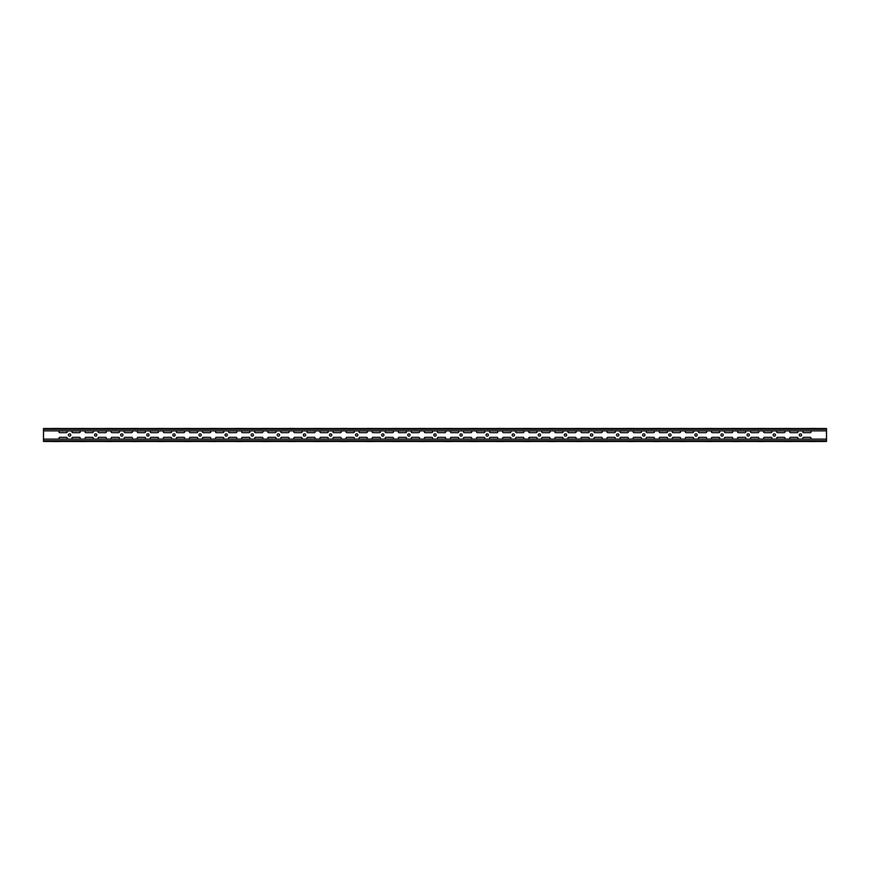 <?xml version="1.0" encoding="UTF-8"?>
<svg xmlns="http://www.w3.org/2000/svg" width="870" height="870" viewBox="0 0 870 870"><rect width="100%" height="100%" fill="white"/><g stroke="black" fill="none" stroke-linecap="round" stroke-linejoin="round"><path stroke-width="1.3" d="M803.695 430.867A0.903 0.903 0 0 0 802.793 431.77A0.903 0.903 0 0 0 803.695 432.673L810.155 432.673A0.903 0.903 0 0 0 811.057 431.77A0.903 0.903 0 0 0 810.155 430.867M790.645 430.867A0.903 0.903 0 0 0 789.742 431.77A0.903 0.903 0 0 0 790.645 432.673L797.105 432.673A0.903 0.903 0 0 0 798.007 431.77A0.903 0.903 0 0 0 797.105 430.867M790.645 439.132A0.903 0.903 0 0 1 789.742 438.23A0.903 0.903 0 0 1 790.645 437.327L797.105 437.327A0.903 0.903 0 0 1 798.007 438.23A0.903 0.903 0 0 1 797.105 439.132M777.595 430.867A0.903 0.903 0 0 0 776.692 431.77A0.903 0.903 0 0 0 777.595 432.673L784.055 432.673A0.903 0.903 0 0 0 784.957 431.77A0.903 0.903 0 0 0 784.055 430.867M777.595 439.132A0.903 0.903 0 0 1 776.692 438.23A0.903 0.903 0 0 1 777.595 437.327L784.055 437.327A0.903 0.903 0 0 1 784.957 438.23A0.903 0.903 0 0 1 784.055 439.132M799.236 435A1.164 1.164 0 0 0 800.976 436.011A1.164 1.164 0 0 0 800.976 433.989A1.164 1.164 0 0 0 799.236 435M803.695 439.132A0.903 0.903 0 0 1 802.793 438.23A0.903 0.903 0 0 1 803.695 437.327L810.155 437.327A0.903 0.903 0 0 1 811.057 438.23A0.903 0.903 0 0 1 810.155 439.132M764.545 430.867A0.903 0.903 0 0 0 763.643 431.77A0.903 0.903 0 0 0 764.545 432.673L771.005 432.673A0.903 0.903 0 0 0 771.907 431.77A0.903 0.903 0 0 0 771.005 430.867M764.545 439.132A0.903 0.903 0 0 1 763.643 438.23A0.903 0.903 0 0 1 764.545 437.327L771.005 437.327A0.903 0.903 0 0 1 771.907 438.23A0.903 0.903 0 0 1 771.005 439.132M773.136 435A1.164 1.164 0 0 0 774.876 436.011A1.164 1.164 0 0 0 774.876 433.989A1.164 1.164 0 0 0 773.136 435M751.495 430.867A0.903 0.903 0 0 0 750.592 431.77A0.903 0.903 0 0 0 751.495 432.673L757.955 432.673A0.903 0.903 0 0 0 758.857 431.77A0.903 0.903 0 0 0 757.955 430.867M751.495 439.132A0.903 0.903 0 0 1 750.592 438.23A0.903 0.903 0 0 1 751.495 437.327L757.955 437.327A0.903 0.903 0 0 1 758.857 438.23A0.903 0.903 0 0 1 757.955 439.132M747.036 435A1.164 1.164 0 0 0 748.776 436.011A1.164 1.164 0 0 0 748.776 433.989A1.164 1.164 0 0 0 747.036 435M738.445 430.867A0.903 0.903 0 0 0 737.543 431.77A0.903 0.903 0 0 0 738.445 432.673L744.905 432.673A0.903 0.903 0 0 0 745.807 431.77A0.903 0.903 0 0 0 744.905 430.867M725.395 430.867A0.903 0.903 0 0 0 724.492 431.77A0.903 0.903 0 0 0 725.395 432.673L731.855 432.673A0.903 0.903 0 0 0 732.757 431.77A0.903 0.903 0 0 0 731.855 430.867M725.395 439.132A0.903 0.903 0 0 1 724.492 438.23A0.903 0.903 0 0 1 725.395 437.327L731.855 437.327A0.903 0.903 0 0 1 732.757 438.23A0.903 0.903 0 0 1 731.855 439.132M744.905 439.132A0.903 0.903 0 0 0 745.807 438.23A0.903 0.903 0 0 0 744.905 437.327L738.445 437.327A0.903 0.903 0 0 0 737.543 438.23A0.903 0.903 0 0 0 738.445 439.132M712.345 430.867A0.903 0.903 0 0 0 711.442 431.77A0.903 0.903 0 0 0 712.345 432.673L718.805 432.673A0.903 0.903 0 0 0 719.707 431.77A0.903 0.903 0 0 0 718.805 430.867M720.936 435A1.164 1.164 0 0 0 722.676 436.011A1.164 1.164 0 0 0 722.676 433.989A1.164 1.164 0 0 0 720.936 435M699.295 430.867A0.903 0.903 0 0 0 698.393 431.77A0.903 0.903 0 0 0 699.295 432.673L705.755 432.673A0.903 0.903 0 0 0 706.657 431.77A0.903 0.903 0 0 0 705.755 430.867M699.295 439.132A0.903 0.903 0 0 1 698.393 438.23A0.903 0.903 0 0 1 699.295 437.327L705.755 437.327A0.903 0.903 0 0 1 706.657 438.23A0.903 0.903 0 0 1 705.755 439.132M686.245 430.867A0.903 0.903 0 0 0 685.342 431.77A0.903 0.903 0 0 0 686.245 432.673L692.705 432.673A0.903 0.903 0 0 0 693.607 431.77A0.903 0.903 0 0 0 692.705 430.867M673.195 430.867A0.903 0.903 0 0 0 672.293 431.77A0.903 0.903 0 0 0 673.195 432.673L679.655 432.673A0.903 0.903 0 0 0 680.557 431.77A0.903 0.903 0 0 0 679.655 430.867M673.195 439.132A0.903 0.903 0 0 1 672.293 438.23A0.903 0.903 0 0 1 673.195 437.327L679.655 437.327A0.903 0.903 0 0 1 680.557 438.23A0.903 0.903 0 0 1 679.655 439.132M692.705 439.132A0.903 0.903 0 0 0 693.607 438.23A0.903 0.903 0 0 0 692.705 437.327L686.245 437.327A0.903 0.903 0 0 0 685.342 438.23A0.903 0.903 0 0 0 686.245 439.132M660.145 430.867A0.903 0.903 0 0 0 659.242 431.77A0.903 0.903 0 0 0 660.145 432.673L666.605 432.673A0.903 0.903 0 0 0 667.507 431.77A0.903 0.903 0 0 0 666.605 430.867M647.095 430.867A0.903 0.903 0 0 0 646.192 431.77A0.903 0.903 0 0 0 647.095 432.673L653.555 432.673A0.903 0.903 0 0 0 654.457 431.77A0.903 0.903 0 0 0 653.555 430.867M647.095 439.132A0.903 0.903 0 0 1 646.192 438.23A0.903 0.903 0 0 1 647.095 437.327L653.555 437.327A0.903 0.903 0 0 1 654.457 438.23A0.903 0.903 0 0 1 653.555 439.132M666.605 439.132A0.903 0.903 0 0 0 667.507 438.23A0.903 0.903 0 0 0 666.605 437.327L660.145 437.327A0.903 0.903 0 0 0 659.242 438.23A0.903 0.903 0 0 0 660.145 439.132M634.045 430.867A0.903 0.903 0 0 0 633.143 431.77A0.903 0.903 0 0 0 634.045 432.673L640.505 432.673A0.903 0.903 0 0 0 641.407 431.77A0.903 0.903 0 0 0 640.505 430.867M620.995 430.867A0.903 0.903 0 0 0 620.092 431.77A0.903 0.903 0 0 0 620.995 432.673L627.455 432.673A0.903 0.903 0 0 0 628.357 431.77A0.903 0.903 0 0 0 627.455 430.867M620.995 439.132A0.903 0.903 0 0 1 620.092 438.23A0.903 0.903 0 0 1 620.995 437.327L627.455 437.327A0.903 0.903 0 0 1 628.357 438.23A0.903 0.903 0 0 1 627.455 439.132M607.945 430.867A0.903 0.903 0 0 0 607.043 431.77A0.903 0.903 0 0 0 607.945 432.673L614.405 432.673A0.903 0.903 0 0 0 615.307 431.77A0.903 0.903 0 0 0 614.405 430.867M594.895 430.867A0.903 0.903 0 0 0 593.992 431.77A0.903 0.903 0 0 0 594.895 432.673L601.355 432.673A0.903 0.903 0 0 0 602.257 431.77A0.903 0.903 0 0 0 601.355 430.867M594.895 439.132A0.903 0.903 0 0 1 593.992 438.23A0.903 0.903 0 0 1 594.895 437.327L601.355 437.327A0.903 0.903 0 0 1 602.257 438.23A0.903 0.903 0 0 1 601.355 439.132M614.405 439.132A0.903 0.903 0 0 0 615.307 438.23A0.903 0.903 0 0 0 614.405 437.327L607.945 437.327A0.903 0.903 0 0 0 607.043 438.23A0.903 0.903 0 0 0 607.945 439.132M581.845 430.867A0.903 0.903 0 0 0 580.942 431.77A0.903 0.903 0 0 0 581.845 432.673L588.305 432.673A0.903 0.903 0 0 0 589.207 431.77A0.903 0.903 0 0 0 588.305 430.867M568.795 430.867A0.903 0.903 0 0 0 567.893 431.77A0.903 0.903 0 0 0 568.795 432.673L575.255 432.673A0.903 0.903 0 0 0 576.157 431.77A0.903 0.903 0 0 0 575.255 430.867M568.795 439.132A0.903 0.903 0 0 1 567.893 438.23A0.903 0.903 0 0 1 568.795 437.327L575.255 437.327A0.903 0.903 0 0 1 576.157 438.23A0.903 0.903 0 0 1 575.255 439.132M588.305 439.132A0.903 0.903 0 0 0 589.207 438.23A0.903 0.903 0 0 0 588.305 437.327L581.845 437.327A0.903 0.903 0 0 0 580.942 438.23A0.903 0.903 0 0 0 581.845 439.132M555.745 430.867A0.903 0.903 0 0 0 554.842 431.77A0.903 0.903 0 0 0 555.745 432.673L562.205 432.673A0.903 0.903 0 0 0 563.107 431.77A0.903 0.903 0 0 0 562.205 430.867M542.695 430.867A0.903 0.903 0 0 0 541.792 431.77A0.903 0.903 0 0 0 542.695 432.673L549.155 432.673A0.903 0.903 0 0 0 550.058 431.77A0.903 0.903 0 0 0 549.155 430.867M542.695 439.132A0.903 0.903 0 0 1 541.792 438.23A0.903 0.903 0 0 1 542.695 437.327L549.155 437.327A0.903 0.903 0 0 1 550.058 438.23A0.903 0.903 0 0 1 549.155 439.132M529.645 430.867A0.903 0.903 0 0 0 528.742 431.77A0.903 0.903 0 0 0 529.645 432.673L536.105 432.673A0.903 0.903 0 0 0 537.007 431.77A0.903 0.903 0 0 0 536.105 430.867M516.595 430.867A0.903 0.903 0 0 0 515.692 431.77A0.903 0.903 0 0 0 516.595 432.673L523.055 432.673A0.903 0.903 0 0 0 523.957 431.77A0.903 0.903 0 0 0 523.055 430.867M516.595 439.132A0.903 0.903 0 0 1 515.692 438.23A0.903 0.903 0 0 1 516.595 437.327L523.055 437.327A0.903 0.903 0 0 1 523.957 438.23A0.903 0.903 0 0 1 523.055 439.132M536.105 439.132A0.903 0.903 0 0 0 537.007 438.23A0.903 0.903 0 0 0 536.105 437.327L529.645 437.327A0.903 0.903 0 0 0 528.742 438.23A0.903 0.903 0 0 0 529.645 439.132M503.545 430.867A0.903 0.903 0 0 0 502.642 431.77A0.903 0.903 0 0 0 503.545 432.673L510.005 432.673A0.903 0.903 0 0 0 510.907 431.77A0.903 0.903 0 0 0 510.005 430.867M718.805 439.132A0.903 0.903 0 0 0 719.707 438.23A0.903 0.903 0 0 0 718.805 437.327L712.345 437.327A0.903 0.903 0 0 0 711.442 438.23A0.903 0.903 0 0 0 712.345 439.132M642.636 435A1.164 1.164 0 0 0 644.376 436.011A1.164 1.164 0 0 0 644.376 433.989A1.164 1.164 0 0 0 642.636 435M668.736 435A1.164 1.164 0 0 0 670.476 436.011A1.164 1.164 0 0 0 670.476 433.989A1.164 1.164 0 0 0 668.736 435M694.836 435A1.164 1.164 0 0 0 696.576 436.011A1.164 1.164 0 0 0 696.576 433.989A1.164 1.164 0 0 0 694.836 435M490.495 430.867A0.903 0.903 0 0 0 489.592 431.77A0.903 0.903 0 0 0 490.495 432.673L496.955 432.673A0.903 0.903 0 0 0 497.857 431.77A0.903 0.903 0 0 0 496.955 430.867M490.495 439.132A0.903 0.903 0 0 1 489.592 438.23A0.903 0.903 0 0 1 490.495 437.327L496.955 437.327A0.903 0.903 0 0 1 497.857 438.23A0.903 0.903 0 0 1 496.955 439.132M510.005 439.132A0.903 0.903 0 0 0 510.907 438.23A0.903 0.903 0 0 0 510.005 437.327L503.545 437.327A0.903 0.903 0 0 0 502.642 438.23A0.903 0.903 0 0 0 503.545 439.132M477.445 430.867A0.903 0.903 0 0 0 476.542 431.77A0.903 0.903 0 0 0 477.445 432.673L483.905 432.673A0.903 0.903 0 0 0 484.807 431.77A0.903 0.903 0 0 0 483.905 430.867M464.395 430.867A0.903 0.903 0 0 0 463.492 431.77A0.903 0.903 0 0 0 464.395 432.673L470.855 432.673A0.903 0.903 0 0 0 471.757 431.77A0.903 0.903 0 0 0 470.855 430.867M464.395 439.132A0.903 0.903 0 0 1 463.492 438.23A0.903 0.903 0 0 1 464.395 437.327L470.855 437.327A0.903 0.903 0 0 1 471.757 438.23A0.903 0.903 0 0 1 470.855 439.132M451.345 430.867A0.903 0.903 0 0 0 450.442 431.77A0.903 0.903 0 0 0 451.345 432.673L457.805 432.673A0.903 0.903 0 0 0 458.707 431.77A0.903 0.903 0 0 0 457.805 430.867M438.295 430.867A0.903 0.903 0 0 0 437.392 431.77A0.903 0.903 0 0 0 438.295 432.673L444.755 432.673A0.903 0.903 0 0 0 445.657 431.77A0.903 0.903 0 0 0 444.755 430.867M438.295 439.132A0.903 0.903 0 0 1 437.392 438.23A0.903 0.903 0 0 1 438.295 437.327L444.755 437.327A0.903 0.903 0 0 1 445.657 438.23A0.903 0.903 0 0 1 444.755 439.132M457.805 439.132A0.903 0.903 0 0 0 458.707 438.23A0.903 0.903 0 0 0 457.805 437.327L451.345 437.327A0.903 0.903 0 0 0 450.442 438.23A0.903 0.903 0 0 0 451.345 439.132M425.245 430.867A0.903 0.903 0 0 0 424.342 431.77A0.903 0.903 0 0 0 425.245 432.673L431.705 432.673A0.903 0.903 0 0 0 432.607 431.77A0.903 0.903 0 0 0 431.705 430.867M640.505 439.132A0.903 0.903 0 0 0 641.407 438.23A0.903 0.903 0 0 0 640.505 437.327L634.045 437.327A0.903 0.903 0 0 0 633.143 438.23A0.903 0.903 0 0 0 634.045 439.132M617.7 436.164A1.164 1.164 0 0 0 618.711 434.424A1.164 1.164 0 0 0 616.689 434.424A1.164 1.164 0 0 0 617.7 436.164M591.6 436.164A1.164 1.164 0 0 0 592.611 434.424A1.164 1.164 0 0 0 590.589 434.424A1.164 1.164 0 0 0 591.6 436.164M565.5 436.164A1.164 1.164 0 0 0 566.511 434.424A1.164 1.164 0 0 0 564.489 434.424A1.164 1.164 0 0 0 565.5 436.164M412.195 430.867A0.903 0.903 0 0 0 411.292 431.77A0.903 0.903 0 0 0 412.195 432.673L418.655 432.673A0.903 0.903 0 0 0 419.558 431.77A0.903 0.903 0 0 0 418.655 430.867M412.195 439.132A0.903 0.903 0 0 1 411.292 438.23A0.903 0.903 0 0 1 412.195 437.327L418.655 437.327A0.903 0.903 0 0 1 419.558 438.23A0.903 0.903 0 0 1 418.655 439.132M431.705 439.132A0.903 0.903 0 0 0 432.607 438.23A0.903 0.903 0 0 0 431.705 437.327L425.245 437.327A0.903 0.903 0 0 0 424.342 438.23A0.903 0.903 0 0 0 425.245 439.132M399.145 430.867A0.903 0.903 0 0 0 398.242 431.77A0.903 0.903 0 0 0 399.145 432.673L405.605 432.673A0.903 0.903 0 0 0 406.507 431.77A0.903 0.903 0 0 0 405.605 430.867M386.095 430.867A0.903 0.903 0 0 0 385.192 431.77A0.903 0.903 0 0 0 386.095 432.673L392.555 432.673A0.903 0.903 0 0 0 393.457 431.77A0.903 0.903 0 0 0 392.555 430.867M386.095 439.132A0.903 0.903 0 0 1 385.192 438.23A0.903 0.903 0 0 1 386.095 437.327L392.555 437.327A0.903 0.903 0 0 1 393.457 438.23A0.903 0.903 0 0 1 392.555 439.132M373.045 430.867A0.903 0.903 0 0 0 372.142 431.77A0.903 0.903 0 0 0 373.045 432.673L379.505 432.673A0.903 0.903 0 0 0 380.407 431.77A0.903 0.903 0 0 0 379.505 430.867M359.995 430.867A0.903 0.903 0 0 0 359.092 431.77A0.903 0.903 0 0 0 359.995 432.673L366.455 432.673A0.903 0.903 0 0 0 367.357 431.77A0.903 0.903 0 0 0 366.455 430.867M359.995 439.132A0.903 0.903 0 0 1 359.092 438.23A0.903 0.903 0 0 1 359.995 437.327L366.455 437.327A0.903 0.903 0 0 1 367.357 438.23A0.903 0.903 0 0 1 366.455 439.132M379.505 439.132A0.903 0.903 0 0 0 380.407 438.23A0.903 0.903 0 0 0 379.505 437.327L373.045 437.327A0.903 0.903 0 0 0 372.142 438.23A0.903 0.903 0 0 0 373.045 439.132M346.945 430.867A0.903 0.903 0 0 0 346.042 431.77A0.903 0.903 0 0 0 346.945 432.673L353.405 432.673A0.903 0.903 0 0 0 354.308 431.77A0.903 0.903 0 0 0 353.405 430.867M562.205 439.132A0.903 0.903 0 0 0 563.107 438.23A0.903 0.903 0 0 0 562.205 437.327L555.745 437.327A0.903 0.903 0 0 0 554.842 438.23A0.903 0.903 0 0 0 555.745 439.132M486.036 435A1.164 1.164 0 0 0 487.776 436.011A1.164 1.164 0 0 0 487.776 433.989A1.164 1.164 0 0 0 486.036 435M512.136 435A1.164 1.164 0 0 0 513.876 436.011A1.164 1.164 0 0 0 513.876 433.989A1.164 1.164 0 0 0 512.136 435M538.236 435A1.164 1.164 0 0 0 539.976 436.011A1.164 1.164 0 0 0 539.976 433.989A1.164 1.164 0 0 0 538.236 435M333.895 430.867A0.903 0.903 0 0 0 332.992 431.77A0.903 0.903 0 0 0 333.895 432.673L340.355 432.673A0.903 0.903 0 0 0 341.257 431.77A0.903 0.903 0 0 0 340.355 430.867M333.895 439.132A0.903 0.903 0 0 1 332.992 438.23A0.903 0.903 0 0 1 333.895 437.327L340.355 437.327A0.903 0.903 0 0 1 341.257 438.23A0.903 0.903 0 0 1 340.355 439.132M353.405 439.132A0.903 0.903 0 0 0 354.308 438.23A0.903 0.903 0 0 0 353.405 437.327L346.945 437.327A0.903 0.903 0 0 0 346.042 438.23A0.903 0.903 0 0 0 346.945 439.132M320.845 430.867A0.903 0.903 0 0 0 319.942 431.77A0.903 0.903 0 0 0 320.845 432.673L327.305 432.673A0.903 0.903 0 0 0 328.207 431.77A0.903 0.903 0 0 0 327.305 430.867M307.795 430.867A0.903 0.903 0 0 0 306.892 431.77A0.903 0.903 0 0 0 307.795 432.673L314.255 432.673A0.903 0.903 0 0 0 315.157 431.77A0.903 0.903 0 0 0 314.255 430.867M307.795 439.132A0.903 0.903 0 0 1 306.892 438.23A0.903 0.903 0 0 1 307.795 437.327L314.255 437.327A0.903 0.903 0 0 1 315.157 438.23A0.903 0.903 0 0 1 314.255 439.132M327.305 439.132A0.903 0.903 0 0 0 328.207 438.23A0.903 0.903 0 0 0 327.305 437.327L320.845 437.327A0.903 0.903 0 0 0 319.942 438.23A0.903 0.903 0 0 0 320.845 439.132M294.745 430.867A0.903 0.903 0 0 0 293.842 431.77A0.903 0.903 0 0 0 294.745 432.673L301.205 432.673A0.903 0.903 0 0 0 302.108 431.77A0.903 0.903 0 0 0 301.205 430.867M281.695 430.867A0.903 0.903 0 0 0 280.792 431.77A0.903 0.903 0 0 0 281.695 432.673L288.155 432.673A0.903 0.903 0 0 0 289.058 431.77A0.903 0.903 0 0 0 288.155 430.867M281.695 439.132A0.903 0.903 0 0 1 280.792 438.23A0.903 0.903 0 0 1 281.695 437.327L288.155 437.327A0.903 0.903 0 0 1 289.058 438.23A0.903 0.903 0 0 1 288.155 439.132M268.645 430.867A0.903 0.903 0 0 0 267.742 431.77A0.903 0.903 0 0 0 268.645 432.673L275.105 432.673A0.903 0.903 0 0 0 276.007 431.77A0.903 0.903 0 0 0 275.105 430.867M483.905 439.132A0.903 0.903 0 0 0 484.807 438.23A0.903 0.903 0 0 0 483.905 437.327L477.445 437.327A0.903 0.903 0 0 0 476.542 438.23A0.903 0.903 0 0 0 477.445 439.132M461.1 436.164A1.164 1.164 0 0 0 462.111 434.424A1.164 1.164 0 0 0 460.089 434.424A1.164 1.164 0 0 0 461.1 436.164M435 436.164A1.164 1.164 0 0 0 436.011 434.424A1.164 1.164 0 0 0 433.989 434.424A1.164 1.164 0 0 0 435 436.164M408.9 436.164A1.164 1.164 0 0 0 409.911 434.424A1.164 1.164 0 0 0 407.889 434.424A1.164 1.164 0 0 0 408.9 436.164M330.6 436.164A1.164 1.164 0 0 0 331.611 434.424A1.164 1.164 0 0 0 329.589 434.424A1.164 1.164 0 0 0 330.6 436.164M304.5 436.164A1.164 1.164 0 0 0 305.511 434.424A1.164 1.164 0 0 0 303.489 434.424A1.164 1.164 0 0 0 304.5 436.164M275.105 439.132A0.903 0.903 0 0 0 276.007 438.23A0.903 0.903 0 0 0 275.105 437.327L268.645 437.327A0.903 0.903 0 0 0 267.742 438.23A0.903 0.903 0 0 0 268.645 439.132M255.595 430.867A0.903 0.903 0 0 0 254.692 431.77A0.903 0.903 0 0 0 255.595 432.673L262.055 432.673A0.903 0.903 0 0 0 262.957 431.77A0.903 0.903 0 0 0 262.055 430.867M255.595 439.132A0.903 0.903 0 0 1 254.692 438.23A0.903 0.903 0 0 1 255.595 437.327L262.055 437.327A0.903 0.903 0 0 1 262.957 438.23A0.903 0.903 0 0 1 262.055 439.132M242.545 430.867A0.903 0.903 0 0 0 241.642 431.77A0.903 0.903 0 0 0 242.545 432.673L249.005 432.673A0.903 0.903 0 0 0 249.907 431.77A0.903 0.903 0 0 0 249.005 430.867M229.495 430.867A0.903 0.903 0 0 0 228.592 431.77A0.903 0.903 0 0 0 229.495 432.673L235.955 432.673A0.903 0.903 0 0 0 236.857 431.77A0.903 0.903 0 0 0 235.955 430.867M229.495 439.132A0.903 0.903 0 0 1 228.592 438.23A0.903 0.903 0 0 1 229.495 437.327L235.955 437.327A0.903 0.903 0 0 1 236.857 438.23A0.903 0.903 0 0 1 235.955 439.132M249.005 439.132A0.903 0.903 0 0 0 249.907 438.23A0.903 0.903 0 0 0 249.005 437.327L242.545 437.327A0.903 0.903 0 0 0 241.642 438.23A0.903 0.903 0 0 0 242.545 439.132M216.445 430.867A0.903 0.903 0 0 0 215.542 431.77A0.903 0.903 0 0 0 216.445 432.673L222.905 432.673A0.903 0.903 0 0 0 223.808 431.77A0.903 0.903 0 0 0 222.905 430.867M203.395 430.867A0.903 0.903 0 0 0 202.492 431.77A0.903 0.903 0 0 0 203.395 432.673L209.855 432.673A0.903 0.903 0 0 0 210.757 431.77A0.903 0.903 0 0 0 209.855 430.867M203.395 439.132A0.903 0.903 0 0 1 202.492 438.23A0.903 0.903 0 0 1 203.395 437.327L209.855 437.327A0.903 0.903 0 0 1 210.757 438.23A0.903 0.903 0 0 1 209.855 439.132M222.905 439.132A0.903 0.903 0 0 0 223.808 438.23A0.903 0.903 0 0 0 222.905 437.327L216.445 437.327A0.903 0.903 0 0 0 215.542 438.23A0.903 0.903 0 0 0 216.445 439.132M190.345 430.867A0.903 0.903 0 0 0 189.442 431.77A0.903 0.903 0 0 0 190.345 432.673L196.805 432.673A0.903 0.903 0 0 0 197.708 431.77A0.903 0.903 0 0 0 196.805 430.867M405.605 439.132A0.903 0.903 0 0 0 406.507 438.23A0.903 0.903 0 0 0 405.605 437.327L399.145 437.327A0.903 0.903 0 0 0 398.242 438.23A0.903 0.903 0 0 0 399.145 439.132M355.536 435A1.164 1.164 0 0 0 357.276 436.011A1.164 1.164 0 0 0 357.276 433.989A1.164 1.164 0 0 0 355.536 435M381.636 435A1.164 1.164 0 0 0 383.376 436.011A1.164 1.164 0 0 0 383.376 433.989A1.164 1.164 0 0 0 381.636 435M226.2 436.164A1.164 1.164 0 0 0 227.211 434.424A1.164 1.164 0 0 0 225.189 434.424A1.164 1.164 0 0 0 226.2 436.164M200.1 436.164A1.164 1.164 0 0 0 201.111 434.424A1.164 1.164 0 0 0 199.089 434.424A1.164 1.164 0 0 0 200.1 436.164M196.805 439.132A0.903 0.903 0 0 0 197.708 438.23A0.903 0.903 0 0 0 196.805 437.327L190.345 437.327A0.903 0.903 0 0 0 189.442 438.23A0.903 0.903 0 0 0 190.345 439.132M177.295 430.867A0.903 0.903 0 0 0 176.392 431.77A0.903 0.903 0 0 0 177.295 432.673L183.755 432.673A0.903 0.903 0 0 0 184.657 431.77A0.903 0.903 0 0 0 183.755 430.867M164.245 430.867A0.903 0.903 0 0 0 163.342 431.77A0.903 0.903 0 0 0 164.245 432.673L170.705 432.673A0.903 0.903 0 0 0 171.607 431.77A0.903 0.903 0 0 0 170.705 430.867M183.755 439.132A0.903 0.903 0 0 0 184.657 438.23A0.903 0.903 0 0 0 183.755 437.327L177.295 437.327A0.903 0.903 0 0 0 176.392 438.23A0.903 0.903 0 0 0 177.295 439.132M172.836 435A1.164 1.164 0 0 0 174.576 436.011A1.164 1.164 0 0 0 174.576 433.989A1.164 1.164 0 0 0 172.836 435M138.145 430.867A0.903 0.903 0 0 0 137.242 431.77A0.903 0.903 0 0 0 138.145 432.673L144.605 432.673A0.903 0.903 0 0 0 145.507 431.77A0.903 0.903 0 0 0 144.605 430.867M138.145 439.132A0.903 0.903 0 0 1 137.242 438.23A0.903 0.903 0 0 1 138.145 437.327L144.605 437.327A0.903 0.903 0 0 1 145.507 438.23A0.903 0.903 0 0 1 144.605 439.132M170.705 439.132A0.903 0.903 0 0 0 171.607 438.23A0.903 0.903 0 0 0 170.705 437.327L164.245 437.327A0.903 0.903 0 0 0 163.342 438.23A0.903 0.903 0 0 0 164.245 439.132M151.195 430.867A0.903 0.903 0 0 0 150.292 431.77A0.903 0.903 0 0 0 151.195 432.673L157.655 432.673A0.903 0.903 0 0 0 158.558 431.77A0.903 0.903 0 0 0 157.655 430.867M151.195 439.132A0.903 0.903 0 0 1 150.292 438.23A0.903 0.903 0 0 1 151.195 437.327L157.655 437.327A0.903 0.903 0 0 1 158.558 438.23A0.903 0.903 0 0 1 157.655 439.132M147.9 436.164A1.164 1.164 0 0 0 148.911 434.424A1.164 1.164 0 0 0 146.889 434.424A1.164 1.164 0 0 0 147.9 436.164M125.095 430.867A0.903 0.903 0 0 0 124.192 431.77A0.903 0.903 0 0 0 125.095 432.673L131.555 432.673A0.903 0.903 0 0 0 132.457 431.77A0.903 0.903 0 0 0 131.555 430.867M112.045 430.867A0.903 0.903 0 0 0 111.142 431.77A0.903 0.903 0 0 0 112.045 432.673L118.505 432.673A0.903 0.903 0 0 0 119.407 431.77A0.903 0.903 0 0 0 118.505 430.867M112.045 439.132A0.903 0.903 0 0 1 111.142 438.23A0.903 0.903 0 0 1 112.045 437.327L118.505 437.327A0.903 0.903 0 0 1 119.407 438.23A0.903 0.903 0 0 1 118.505 439.132M131.555 439.132A0.903 0.903 0 0 0 132.457 438.23A0.903 0.903 0 0 0 131.555 437.327L125.095 437.327A0.903 0.903 0 0 0 124.192 438.23A0.903 0.903 0 0 0 125.095 439.132M120.636 435A1.164 1.164 0 0 0 122.376 436.011A1.164 1.164 0 0 0 122.376 433.989A1.164 1.164 0 0 0 120.636 435M98.995 430.867A0.903 0.903 0 0 0 98.093 431.77A0.903 0.903 0 0 0 98.995 432.673L105.455 432.673A0.903 0.903 0 0 0 106.357 431.77A0.903 0.903 0 0 0 105.455 430.867M72.895 430.867A0.903 0.903 0 0 0 71.992 431.77A0.903 0.903 0 0 0 72.895 432.673L79.355 432.673A0.903 0.903 0 0 0 80.257 431.77A0.903 0.903 0 0 0 79.355 430.867M72.895 439.132A0.903 0.903 0 0 1 71.992 438.23A0.903 0.903 0 0 1 72.895 437.327L79.355 437.327A0.903 0.903 0 0 1 80.257 438.23A0.903 0.903 0 0 1 79.355 439.132M105.455 439.132A0.903 0.903 0 0 0 106.357 438.23A0.903 0.903 0 0 0 105.455 437.327L98.995 437.327A0.903 0.903 0 0 0 98.093 438.23A0.903 0.903 0 0 0 98.995 439.132M94.536 435A1.164 1.164 0 0 0 96.276 436.011A1.164 1.164 0 0 0 96.276 433.989A1.164 1.164 0 0 0 94.536 435M85.945 430.867A0.903 0.903 0 0 0 85.042 431.77A0.903 0.903 0 0 0 85.945 432.673L92.405 432.673A0.903 0.903 0 0 0 93.307 431.77A0.903 0.903 0 0 0 92.405 430.867M85.945 439.132A0.903 0.903 0 0 1 85.042 438.23A0.903 0.903 0 0 1 85.945 437.327L92.405 437.327A0.903 0.903 0 0 1 93.307 438.23A0.903 0.903 0 0 1 92.405 439.132M69.6 436.164A1.164 1.164 0 0 0 70.611 434.424A1.164 1.164 0 0 0 68.589 434.424A1.164 1.164 0 0 0 69.6 436.164M59.845 430.867A0.903 0.903 0 0 0 58.942 431.77A0.903 0.903 0 0 0 59.845 432.673L66.305 432.673A0.903 0.903 0 0 0 67.207 431.77A0.903 0.903 0 0 0 66.305 430.867M59.845 439.132A0.903 0.903 0 0 1 58.942 438.23A0.903 0.903 0 0 1 59.845 437.327L66.305 437.327A0.903 0.903 0 0 1 67.207 438.23A0.903 0.903 0 0 1 66.305 439.132M301.205 439.132A0.903 0.903 0 0 0 302.108 438.23A0.903 0.903 0 0 0 301.205 437.327L294.745 437.327A0.903 0.903 0 0 0 293.842 438.23A0.903 0.903 0 0 0 294.745 439.132M251.136 435A1.164 1.164 0 0 0 252.876 436.011A1.164 1.164 0 0 0 252.876 433.989A1.164 1.164 0 0 0 251.136 435M277.236 435A1.164 1.164 0 0 0 278.976 436.011A1.164 1.164 0 0 0 278.976 433.989A1.164 1.164 0 0 0 277.236 435M816.952 428.486L809.948 428.486L816.952 428.486M790.852 428.486L783.848 428.486L790.852 428.486M764.752 428.486L757.748 428.486L764.752 428.486M738.652 428.486L731.648 428.486L738.652 428.486M712.552 428.486L705.548 428.486L712.552 428.486M686.452 428.486L679.448 428.486L686.452 428.486M660.352 428.486L653.348 428.486L660.352 428.486M634.252 428.486L627.248 428.486L634.252 428.486M608.152 428.486L601.148 428.486L608.152 428.486M529.852 428.486L522.848 428.486L529.852 428.486M503.752 428.486L496.748 428.486L503.752 428.486M477.652 428.486L470.648 428.486L477.652 428.486M451.552 428.486L444.548 428.486L451.552 428.486M582.052 428.486L575.048 428.486L582.052 428.486M555.952 428.486L548.948 428.486L555.952 428.486M373.252 428.486L366.248 428.486L373.252 428.486M347.152 428.486L340.148 428.486L347.152 428.486M321.052 428.486L314.048 428.486L321.052 428.486M294.952 428.486L287.948 428.486L294.952 428.486M425.452 428.486L418.448 428.486L425.452 428.486M399.352 428.486L392.348 428.486L399.352 428.486M242.752 428.486L235.748 428.486L242.752 428.486M216.652 428.486L209.648 428.486L216.652 428.486M190.552 428.486L183.548 428.486L190.552 428.486M164.452 428.486L157.448 428.486L164.452 428.486M138.352 428.486L131.348 428.486L138.352 428.486M112.252 428.486L105.248 428.486L112.252 428.486M86.152 428.486L79.148 428.486L86.152 428.486M60.052 428.486L53.048 428.486L60.052 428.486M268.852 428.486L261.848 428.486L268.852 428.486M816.952 441.514L809.948 441.514L816.952 441.514M790.852 441.514L783.848 441.514L790.852 441.514M764.752 441.514L757.748 441.514L764.752 441.514M738.652 441.514L731.648 441.514L738.652 441.514M712.552 441.514L705.548 441.514L712.552 441.514M686.452 441.514L679.448 441.514L686.452 441.514M660.352 441.514L653.348 441.514L660.352 441.514M634.252 441.514L627.248 441.514L634.252 441.514M608.152 441.514L601.148 441.514L608.152 441.514M529.852 441.514L522.848 441.514L529.852 441.514M503.752 441.514L496.748 441.514L503.752 441.514M477.652 441.514L470.648 441.514L477.652 441.514M451.552 441.514L444.548 441.514L451.552 441.514M582.052 441.514L575.048 441.514L582.052 441.514M555.952 441.514L548.948 441.514L555.952 441.514M373.252 441.514L366.248 441.514L373.252 441.514M347.152 441.514L340.148 441.514L347.152 441.514M321.052 441.514L314.048 441.514L321.052 441.514M294.952 441.514L287.948 441.514L294.952 441.514M425.452 441.514L418.448 441.514L425.452 441.514M399.352 441.514L392.348 441.514L399.352 441.514M242.752 441.514L235.748 441.514L242.752 441.514M216.652 441.514L209.648 441.514L216.652 441.514M190.552 441.514L183.548 441.514L190.552 441.514M164.452 441.514L157.448 441.514L164.452 441.514M138.352 441.514L131.348 441.514L138.352 441.514M112.252 441.514L105.248 441.514L112.252 441.514M86.152 441.514L79.148 441.514L86.152 441.514M60.052 441.514L53.048 441.514L60.052 441.514M268.852 441.514L261.848 441.514L268.852 441.514M43.5 429.236L826.5 429.236L826.5 428.54L43.5 428.54L43.5 430.867L826.5 430.867L826.5 440.764L43.5 440.764L43.5 430.867M826.5 440.764L826.5 441.46L43.5 441.46L43.5 440.764M826.5 429.236L826.5 430.867M43.5 428.54L826.5 428.54M43.5 439.132L826.5 439.132"/></g></svg>
